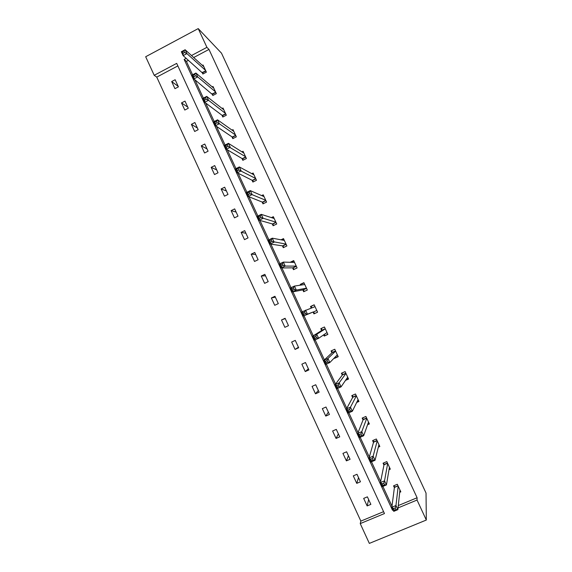 <?xml version="1.0" encoding="UTF-8"?>
<svg xmlns="http://www.w3.org/2000/svg" width="572" height="572" viewBox="0 0 572 572"><rect width="100%" height="100%" fill="white"/><g stroke="black" fill="none" stroke-linecap="round" stroke-linejoin="round"><path stroke-width="0.86" d="M177.863 65.916L156.749 77.106L154.211 75.304L145.681 56.735L198.219 28.6L221.493 53.167L426.033 493.057L426.319 520.041L417.038 500.042L417.102 497.754L208.98 49.428L193.693 57.522M426.319 520.041L369.34 543.4L360.238 523.602L384.463 513.556L176.691 63.378L154.211 75.304M156.749 77.106L360.853 521.113L360.238 523.602M211.983 93.694L212.813 95.488L216.345 93.658L213.02 86.486L212.226 86.894M231.96 136.837L232.797 138.638L236.35 136.837L233.004 129.622L232.017 130.123M252.059 180.237L252.895 182.053L256.478 180.28L253.11 173.016L251.802 173.673M272.272 223.902L273.123 225.733L276.726 223.981L273.337 216.681L271.421 217.617M292.614 267.832L293.465 269.669L297.097 267.946L293.693 260.603L290.126 262.298M313.077 312.033L313.935 313.878L317.589 312.183L314.164 304.797L310.51 306.492L311.232 308.043M338.052 356.356L334.527 358.351L338.209 356.692L334.763 349.256L331.081 350.922L331.946 352.781M334.527 358.351L334.327 357.922M356.671 402.473L358.959 401.465L355.491 393.986L351.78 395.624L352.645 397.497M378.321 447.168L379.829 446.525L376.34 438.996L372.608 440.604L373.48 442.485M399.699 492.32L400.829 491.848L397.318 484.277L393.557 485.857L394.437 487.744M188.453 60.303L186.408 61.383L192.592 74.768M194.895 79.737L203.389 98.119M205.641 102.996L214.221 121.543M216.43 126.326L225.082 145.045M227.256 149.742L235.979 168.626M238.109 173.223L246.918 192.278M249.006 196.789L257.886 216.016M259.931 220.427L268.897 239.825M270.892 244.151L279.937 263.713M281.896 267.946L291.019 287.68M292.928 291.813L302.138 311.733M304.004 315.765L313.256 335.785M315.151 339.882L324.395 359.881M326.347 364.107L335.571 384.062M337.58 388.409L346.782 408.315M348.848 412.791L358.036 432.654M360.16 437.251L369.319 457.071M371.507 461.797L380.645 481.567M382.89 486.422L392.006 506.148M398.298 505.562L417.102 497.754M389.024 469.698L390.311 469.154L386.815 461.597L383.068 463.191L383.941 465.079M367.56 424.746L369.376 423.959L365.901 416.459L362.176 418.082L363.048 419.955M345.481 380.423L348.57 379.043L345.109 371.586L341.42 373.237L342.278 375.103M327.813 334.248L324.21 336.079L327.885 334.405L324.446 326.991L320.785 328.671L321.643 330.523M324.21 336.079L323.645 334.863M302.831 289.897L303.682 291.741L307.328 290.033L303.911 282.668L300.271 284.377L300.622 285.135M282.432 245.838L283.276 247.669L286.894 245.931L283.498 238.61L281.002 239.811M262.148 202.038L262.991 203.861L266.581 202.095L263.213 194.816L261.654 195.581M241.992 158.508L242.828 160.317L246.396 158.523L243.043 151.287L241.913 151.859M221.957 115.237L222.794 117.031L226.333 115.215L222.994 108.022L222.115 108.473M202.045 72.222L202.867 74.01L206.385 72.165L203.067 65.008L202.352 65.394M198.219 28.6L206.914 47.34L191.498 55.527M208.98 49.428L206.914 47.34M186.207 58.33L184.141 59.424L392.492 510.231L393.128 509.959M398.055 507.922L417.038 500.042M360.853 521.113L383.59 511.668M175.146 79.73L178.428 86.844L174.953 88.667L171.679 81.56L175.146 79.73M184.992 101.101L188.281 108.237L184.799 110.046L181.51 102.91L184.992 101.101M194.866 122.53L198.169 129.687L194.673 131.481L191.377 124.331L194.866 122.53M204.776 144.022L208.086 151.201L204.576 152.981L201.272 145.81L204.776 144.022M214.707 165.58L218.032 172.78L214.507 174.546L211.19 167.353L214.707 165.58M224.674 187.201L228.006 194.423L224.467 196.175L221.142 188.96L224.674 187.201M234.67 208.887L238.009 216.13L234.463 217.868L231.131 210.632L234.67 208.887M244.694 230.638L248.048 237.902L244.487 239.632L241.141 232.368L244.694 230.638M254.755 252.452L258.108 259.738L254.54 261.454L251.179 254.175L254.755 252.452M264.836 274.338L268.204 281.646L264.622 283.347L261.254 276.04L264.836 274.338M274.953 296.282L278.328 303.618L274.732 305.298L271.357 297.976L274.953 296.282M285.099 318.297L288.488 325.654L284.877 327.327L281.488 319.977L285.099 318.297M295.274 340.383L298.677 347.755L295.052 349.413L291.656 342.042L295.274 340.383M305.484 362.526L308.894 369.927L305.255 371.571L301.852 364.178L305.484 362.526M315.723 384.741L319.14 392.163L315.494 393.793L312.076 386.379L315.723 384.741M325.99 407.028L329.422 414.471L325.761 416.087L322.329 408.644L325.99 407.028M336.293 429.379L339.732 436.844L336.057 438.445L332.618 430.981L336.293 429.379M346.625 451.794L350.078 459.287L346.389 460.868L342.935 453.389L346.625 451.794M356.992 474.281L360.453 481.796L356.749 483.361L353.289 475.861L356.992 474.281M367.388 496.839L370.863 504.375L367.138 505.927L363.67 498.398L367.388 496.839M392.657 508.937L392.492 510.231M186.408 61.383L184.141 59.424M393.579 508.622L394.344 510.281L395.988 509.602L395.223 507.943L393.579 508.622L391.863 507.228L395.96 505.526L397.869 509.652L393.772 511.354L391.863 507.228L394.451 487.129L397.94 485.95M368.64 499.563L367.138 505.927M358.522 477.606L356.749 483.361M348.434 455.712L346.389 460.868M338.374 433.891L336.057 438.445M328.342 412.126L325.761 416.087M318.347 390.433L315.494 393.793M308.372 368.797L305.255 371.571M298.434 347.233L295.052 349.413M311.554 307.922L311.404 306.177L310.51 306.492M285.228 318.568L281.488 319.977M301.287 285.035L301.237 284.234L300.271 284.377M275.354 297.147L271.357 297.976M265.508 275.79L261.254 276.04M255.691 254.497L251.179 254.175M245.903 233.262L241.141 232.368M236.15 212.09L231.131 210.632M226.419 190.977L221.142 188.96M216.716 169.927L211.19 167.353M207.043 148.942L201.272 145.81M197.397 128.014L191.377 124.331M187.78 107.15L181.51 102.91M178.192 86.343L171.679 81.56M395.223 507.943L395.96 505.526L398.198 486.171M399.95 489.954L397.869 509.652L395.988 509.602M394.451 487.129L394.122 485.621M394.344 510.281L393.772 511.354M389.296 468.082L389.732 467.896M383.769 483.168L382.132 483.855L382.89 485.506L384.527 484.813L383.769 483.168L384.527 480.816L386.429 484.927L382.353 486.643L380.452 482.539L384.527 480.816L387.687 463.484M389.439 467.26L386.429 484.927L384.527 484.813M382.132 483.855L380.452 482.539L384.005 464.771L383.655 462.941M382.89 485.506L382.353 486.643M378.678 445.731L379.336 445.452M372.343 458.472L370.72 459.166L371.478 460.81L373.108 460.117L372.343 458.472L373.137 456.191L375.032 460.288L370.971 462.019L369.076 457.929L373.137 456.191L377.213 440.876M378.957 444.637L375.032 460.288L373.108 460.117M370.72 459.166L369.076 457.929L373.552 442.206L373.223 440.333M371.478 460.81L370.971 462.019M368.003 423.494L368.969 423.08M360.961 433.855L359.345 434.563L360.103 436.2L361.718 435.492L360.961 433.855L361.783 431.646L363.67 435.728L359.631 437.48L357.743 433.397L361.783 431.646L366.766 418.332M368.504 422.086L363.67 435.728L361.718 435.492M359.345 434.563L357.743 433.397L363.141 419.712L362.827 417.796M360.103 436.2L359.631 437.48M357.2 401.401L358.63 400.772M349.621 409.323L348.005 410.038L348.763 411.668L350.379 410.961L349.621 409.323L350.464 407.178L352.352 411.254L348.319 413.02L346.439 408.951L350.464 407.178L356.356 395.86M358.086 399.599L352.352 411.254L350.379 410.961M348.005 410.038L346.439 408.951L352.76 397.29L352.466 395.323M348.763 411.668L348.319 413.02M346.096 379.522L348.327 378.528M338.317 384.877L336.708 385.592L337.459 387.223L339.067 386.5L338.317 384.877L339.189 382.797L341.069 386.858L337.051 388.638L335.178 384.584L339.189 382.797L345.974 373.452M347.704 377.177L341.069 386.858L339.067 386.5M336.708 385.592L335.178 384.584L342.406 374.932L342.142 372.915M337.459 387.223L337.051 388.638M327.048 360.51L325.439 361.232L326.19 362.855L327.799 362.126L327.048 360.51L327.949 358.494L329.822 362.541L325.818 364.343L323.952 360.303L327.949 358.494L335.628 351.115M337.344 354.833L329.822 362.541L327.799 362.126M325.439 361.232L323.952 360.303L332.089 352.645L331.853 350.572M326.19 362.855L325.818 364.343M315.815 336.222L314.221 336.951L314.965 338.567L316.559 337.837L315.815 336.222L316.745 334.27L318.611 338.302L314.629 340.125L312.762 336.093L316.745 334.27L325.304 328.843L321.8 330.423L321.607 328.299M327.027 332.546L318.611 338.302L316.559 337.837M314.221 336.951L312.762 336.093L321.8 330.423M324.996 335.535L324.045 334.591M314.965 338.567L314.629 340.125M311.404 306.177L314.2 304.876M314.779 313.485L313.249 311.962L303.467 315.987L301.616 311.969L315.022 306.642M304.619 312.012L305.577 310.131L307.436 314.15L303.467 315.987L303.775 314.364L305.362 313.628L304.619 312.012L303.031 312.748L303.775 314.364M313.249 311.962L307.436 314.15L305.362 313.628M301.616 311.969L303.031 312.748M301.237 284.234L304.032 282.925M304.468 291.377L303.017 289.861L292.349 291.927L290.497 287.923L294.444 286.072L304.769 284.506M293.465 287.888L294.444 286.072L296.303 290.075L292.349 291.927L292.621 290.233L294.208 289.489L293.465 287.888L291.877 288.631L292.621 290.233M306.47 288.188L296.303 290.075L294.208 289.489M290.497 287.923L291.877 288.631M291.169 262.333L293.894 261.039M294.194 269.326L292.814 267.832L281.267 267.946L279.422 263.964L283.354 262.083L294.544 262.441M282.339 263.835L283.354 262.083L285.199 266.08L281.267 267.946L281.503 266.187L283.083 265.437L282.339 263.835L280.766 264.593L281.503 266.187M296.246 266.109L285.199 266.08L283.083 265.437M279.422 263.964L280.766 264.593M282.118 240.018L283.783 239.218M283.962 247.34L282.647 245.867L270.22 244.051L268.382 240.076L272.293 238.181L284.348 240.44M271.257 239.868L272.293 238.181L274.138 242.163L270.22 244.051L270.427 242.221L272 241.463L271.257 239.868L269.691 240.626L270.427 242.221M286.043 244.101L272 241.463M268.382 240.076L269.691 240.626M272.608 217.996L273.702 217.46M273.766 225.418L272.508 223.974L259.209 220.227L257.379 216.266L261.275 214.357L274.188 218.504M260.21 215.98L261.275 214.357L263.113 218.318L259.209 220.227L259.381 218.332L260.946 217.575L260.21 215.98L258.644 216.745L259.381 218.332M275.876 222.158L260.946 217.575M257.379 216.266L258.644 216.745M262.913 196.139L263.656 195.774M263.599 203.56L262.398 202.138L248.234 196.482L246.403 192.535L250.293 190.612L264.057 196.632M249.199 192.171L250.293 190.612L252.123 194.559L248.234 196.482L248.377 194.523L249.935 193.758L249.199 192.171L247.64 192.943L248.377 194.523M265.737 200.279L249.935 193.758M246.403 192.535L247.64 192.943M253.139 174.396L253.632 174.145M253.475 181.767L252.316 180.373L237.294 172.815L235.471 168.876L239.346 166.938L253.954 174.832M238.224 168.44L239.346 166.938L241.162 170.878L237.294 172.815L237.401 170.792L238.96 170.02L238.224 168.44L236.672 169.212L237.401 170.792M255.634 178.464L238.96 170.02M235.471 168.876L236.672 169.212M243.379 160.038L242.271 158.673L226.39 149.228L224.574 145.302L228.428 143.343L243.879 153.096M227.284 144.78L228.428 143.343L230.244 147.276L226.39 149.228L226.469 147.14L228.013 146.353L227.284 144.78L225.74 145.567L226.469 147.14M245.56 156.714L228.013 146.353M224.574 145.302L225.74 145.567M233.319 138.374L232.253 137.037L215.522 125.711L213.713 121.8L217.553 119.827L233.841 131.424M216.388 121.207L217.553 119.827L219.362 123.745L215.522 125.711L215.572 123.566L217.11 122.773L216.388 121.207L214.843 121.993L215.572 123.566M235.514 135.035L219.362 123.745L217.11 122.773M213.713 121.8L214.843 121.993M223.287 116.781L222.265 115.465L204.69 102.281L202.888 98.377L206.714 96.389L223.831 109.817M205.52 97.705L206.714 96.389L208.515 100.293L204.69 102.281L204.704 100.064L206.242 99.271L205.52 97.705L203.982 98.498L204.704 100.064M225.497 113.413L208.515 100.293L206.242 99.271M202.888 98.377L203.982 98.498M213.285 95.245L193.894 78.915L192.092 75.032L195.903 73.03L213.849 88.274M194.687 74.281L195.903 73.03L197.705 76.913L193.894 78.915L193.879 76.641L195.402 75.84L194.687 74.281L193.157 75.082L193.879 76.641M215.508 91.863L197.705 76.913L195.402 75.84M192.092 75.032L193.157 75.082M203.325 73.767L183.126 55.634L181.338 51.759L185.135 49.743L203.897 66.795M183.891 50.929L185.135 49.743L186.922 53.618L183.126 55.634L183.083 53.296L184.606 52.481L183.891 50.929L182.368 51.737L183.083 53.296M205.555 70.37L186.922 53.618L184.606 52.481M181.338 51.759L182.368 51.737M398.069 485.893L394.48 487.401M387.58 463.248L384.005 464.771M387.48 463.034L383.984 464.514M377.12 440.676L373.552 442.206M377.027 440.469L373.545 441.97M366.695 418.168L363.141 419.712M366.609 417.982L363.134 419.498M356.299 395.731L352.76 397.29M356.22 395.559L352.76 397.09M345.931 373.359L342.406 374.932M345.86 373.209L342.413 374.746M335.6 351.058L332.089 352.645M335.535 350.922L332.103 352.474M327.055 332.618L326.669 332.79M321.822 330.301L325.253 328.728L321.822 330.273M316.788 310.453L313.377 312.033M306.549 288.359L303.153 289.954M306.492 288.231L303.017 289.861M296.346 266.33L292.957 267.939M296.282 266.187L292.814 267.832M286.172 244.366L282.797 245.989M286.093 244.208L282.647 245.867M276.026 222.472L272.665 224.11M275.947 222.301L272.508 223.974M265.908 200.643L262.562 202.288M265.823 200.457L262.398 202.138M255.827 178.879L252.488 180.537M255.734 178.678L252.316 180.373M245.774 157.178L242.449 158.852M245.674 156.964L242.271 158.673M235.75 135.55L232.439 137.23M235.643 135.314L232.253 137.037M225.754 113.978L222.458 115.673M225.64 113.728L222.265 115.465M215.794 92.471L212.505 94.18M215.673 92.206L212.305 93.958M205.863 71.035L202.581 72.758M205.734 70.756L202.381 72.515M398.041 485.828L394.48 487.315M387.544 463.17L384.005 464.678M377.084 440.59L373.559 442.106M366.652 418.075L363.148 419.605M356.256 395.638L352.767 397.175M345.888 373.266L342.421 374.81M335.557 350.958L332.11 352.524"/></g></svg>
